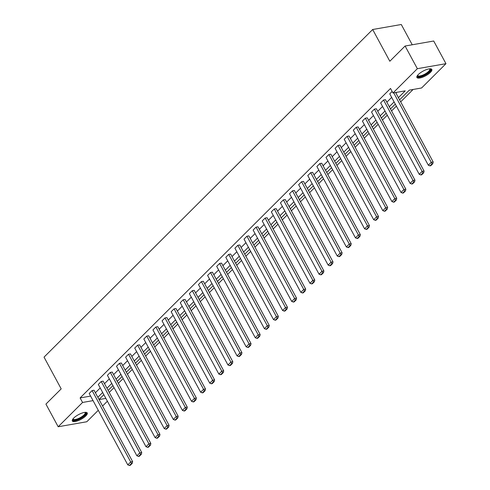 <?xml version="1.0" encoding="UTF-8"?>
<svg xmlns="http://www.w3.org/2000/svg" width="490" height="490" viewBox="0 0 490 490"><rect width="100%" height="100%" fill="white"/><g stroke="black" fill="none" stroke-linecap="round" stroke-linejoin="round"><path stroke-width="0.73" d="M73.757 418.037A8.471 2.664 -28.4 0 1 81.579 413.229A8.471 2.664 -28.4 0 1 87.238 412.954A8.471 2.664 -28.4 0 1 85.817 415.924A8.471 2.664 -28.4 0 1 77.996 420.732A8.471 2.664 -28.4 0 1 72.336 421.008A8.471 2.664 -28.4 0 1 73.757 418.037M418.325 74.517A8.471 2.664 -28.4 0 1 426.147 69.715A8.471 2.664 -28.4 0 1 431.813 69.433A8.471 2.664 -28.4 0 1 430.392 72.404A8.471 2.664 -28.4 0 1 422.57 77.212A8.471 2.664 -28.4 0 1 416.91 77.493A8.471 2.664 -28.4 0 1 418.325 74.517M412.243 44.774L401.279 24.5L372.67 29.51L44.039 357.137L61.195 388.876L45.925 404.097L58.181 426.759L82.559 402.462L93.051 400.624M372.67 29.51L389.826 61.244L405.095 46.023L433.705 41.013L445.961 63.682L421.59 87.98L409.334 90.129L399.589 99.844M109.233 392.41L114.047 387.608M118.341 383.327L123.155 378.531M127.449 374.25L132.263 369.448M136.557 365.166L141.371 360.371M145.665 356.089L150.479 351.287M154.773 347.012L159.587 342.21M163.881 337.929L168.689 333.133M172.988 328.851L177.797 324.049M182.096 319.768L186.904 314.972M191.198 310.691L196.012 305.889M200.306 301.607L205.12 296.811M209.414 292.53L214.228 287.734M218.522 283.453L223.336 278.651M227.63 274.369L232.444 269.574M236.737 265.292L241.552 260.49M245.845 256.209L250.66 251.413M254.953 247.132L259.767 242.329M264.061 238.054L268.875 233.252M273.169 228.971L277.983 224.175M282.277 219.894L287.091 215.092M291.385 210.81L296.199 206.014M300.493 201.733L305.307 196.931M309.6 192.65L314.415 187.854M318.708 183.572L323.523 178.776M327.816 174.495L332.63 169.693M336.924 165.412L341.738 160.616M346.032 156.335L350.846 151.533M355.14 147.251L359.954 142.455M364.248 138.174L369.062 133.372M373.356 129.097L378.164 124.295M382.463 120.013L387.272 115.217M391.571 110.936L396.379 106.134M400.673 101.853L413.101 89.468M107.39 401.224L102.575 406.02M98.282 410.302L86.797 421.749L58.181 426.759M405.095 46.023L417.351 68.692L445.961 63.682M103.145 381.153L101.216 381.496L139.809 452.87L141.739 452.533L103.145 381.153M138.541 456.423L139.319 456.282L141.359 454.248L140.587 454.383L138.541 456.423L136.888 455.78L98.294 384.405L101.216 381.496M121.361 362.998L119.431 363.335L158.025 434.71L159.954 434.373L121.361 362.998M156.757 438.262L157.535 438.127L159.575 436.088L158.803 436.223L156.757 438.262L155.103 437.619L116.51 366.244L119.431 363.335M139.577 344.838L137.647 345.174L176.241 416.549L178.17 416.212L139.577 344.838M174.973 420.102L175.745 419.967L177.79 417.927L177.019 418.062L174.973 420.102L173.319 419.458L134.726 348.084L137.647 345.174M157.792 326.677L155.863 327.014L194.45 398.388L196.386 398.052L157.792 326.677M193.189 401.941L193.96 401.806L196.006 399.767L195.234 399.901L193.189 401.941L191.535 401.298L152.941 329.923L155.863 327.014M176.008 308.516L174.073 308.853L212.666 380.234L214.602 379.891L176.008 308.516M211.404 383.78L212.176 383.646L214.222 381.612L213.45 381.747L211.404 383.78L209.751 383.143L171.157 311.763L174.073 308.853M194.224 290.356L192.288 290.693L230.882 362.073L232.817 361.73L194.224 290.356M229.62 365.62L230.392 365.485L232.438 363.451L231.666 363.586L229.62 365.62L227.966 364.983L189.373 293.608L192.288 290.693M212.44 272.195L210.504 272.538L249.098 343.913L251.033 343.576L212.44 272.195M247.836 347.465L248.608 347.324L250.653 345.291L249.876 345.426L247.836 347.465L246.182 346.822L207.589 275.447L210.504 272.538M230.655 254.041L228.72 254.377L267.313 325.752L269.249 325.415L230.655 254.041M266.052 329.305L266.823 329.17L268.869 327.13L268.091 327.265L266.052 329.305L264.398 328.661L225.804 257.287L228.72 254.377M248.871 235.88L246.936 236.217L285.529 307.591L287.465 307.255L248.871 235.88M284.267 311.144L285.039 311.009L287.085 308.97L286.307 309.104L284.267 311.144L282.608 310.501L244.02 239.126L246.936 236.217M267.087 217.719L265.151 218.056L303.745 289.431L305.68 289.094L267.087 217.719M302.483 292.983L303.255 292.849L305.295 290.809L304.523 290.95L302.483 292.983L300.823 292.346L262.23 220.966L265.151 218.056M285.303 199.559L283.367 199.896L321.961 271.276L323.89 270.933L285.303 199.559M320.693 274.823L321.471 274.688L323.51 272.654L322.738 272.789L320.693 274.823L319.039 274.186L280.445 202.805L283.367 199.896M303.518 181.398L301.583 181.741L340.176 253.116L342.106 252.773L303.518 181.398M338.909 256.662L339.686 256.527L341.726 254.494L340.954 254.629L338.909 256.662L337.255 256.025L298.661 184.65L301.583 181.741M321.728 163.237L319.799 163.58L358.392 234.955L360.322 234.618L321.728 163.237M357.124 238.507L357.902 238.367L359.942 236.333L359.17 236.468L357.124 238.507L355.471 237.864L316.877 166.49L319.799 163.58M339.944 145.083L338.014 145.42L376.608 216.794L378.537 216.458L339.944 145.083M375.34 220.347L376.112 220.212L378.158 218.173L377.386 218.307L375.34 220.347L373.686 219.704L335.093 148.329L338.014 145.42M358.159 126.922L356.23 127.259L394.818 198.634L396.753 198.297L358.159 126.922M393.556 202.186L394.327 202.052L396.373 200.012L395.602 200.147L393.556 202.186L391.902 201.543L353.308 130.169L356.23 127.259M376.375 108.762L374.446 109.099L413.033 180.473L414.969 180.136L376.375 108.762M411.772 184.026L412.543 183.891L414.589 181.851L413.817 181.992L411.772 184.026L410.118 183.389L371.524 112.008L374.446 109.099M429.987 165.865L430.759 165.73L432.805 163.697L432.033 163.832L429.987 165.865L428.334 165.228L389.74 93.847L392.147 91.452M95.403 392.753L100.217 387.958M104.511 383.676L109.325 378.874M113.619 374.593L118.433 369.797M122.727 365.516L127.541 360.714M131.835 356.432L136.649 351.636M140.942 347.355L145.757 342.559M150.05 338.278L154.858 333.476M159.158 329.194L163.966 324.398M168.266 320.117L173.074 315.315M177.374 311.034L182.182 306.238M186.476 301.956L191.29 297.154M195.584 292.873L200.398 288.077M204.691 283.796L209.506 279M213.799 274.719L218.614 269.917M222.907 265.635L227.721 260.839M232.015 256.558L236.829 251.756M241.123 247.475L245.937 242.679M250.231 238.397L255.045 233.601M259.339 229.32L264.153 224.518M268.447 220.237L273.261 215.441M277.554 211.159L282.369 206.357M286.662 202.076L291.477 197.28M295.77 192.999L300.584 188.197M304.878 183.922L309.692 179.12M313.986 174.838L318.8 170.042M323.094 165.761L327.908 160.959M332.202 156.678L337.016 151.882M341.31 147.6L346.124 142.798M350.417 138.517L355.232 133.721M359.525 129.44L364.34 124.644M368.633 120.362L373.441 115.56M377.741 111.279L382.549 106.483M386.849 102.202L391.657 97.4M395.951 93.118L396.747 92.334M398.407 97.657L405.236 90.846L392.974 92.99L390.524 88.457L80.109 397.929L90.601 396.091M385.483 99.678L383.554 100.021L422.141 171.396L424.077 171.059L385.483 99.678M420.879 174.948L421.651 174.814L423.697 172.774L422.925 172.909L420.879 174.948L419.226 174.305L380.632 102.931L383.554 100.021M367.267 117.839L365.338 118.182L403.925 189.557L405.861 189.22L367.267 117.839M402.664 193.109L403.435 192.968L405.481 190.935L404.709 191.069L402.664 193.109L401.01 192.466L362.416 121.091L365.338 118.182M349.052 136L347.122 136.336L385.716 207.717L387.645 207.374L349.052 136M384.448 211.264L385.22 211.129L387.265 209.095L386.494 209.23L384.448 211.264L382.794 210.627L344.201 139.252L347.122 136.336M330.836 154.16L328.906 154.497L367.5 225.872L369.429 225.535L330.836 154.16M366.232 229.424L367.01 229.289L369.05 227.25L368.278 227.391L366.232 229.424L364.578 228.787L325.985 157.406L328.906 154.497M312.62 172.321L310.691 172.658L349.284 244.032L351.214 243.695L312.62 172.321M348.016 247.585L348.794 247.45L350.834 245.41L350.062 245.545L348.016 247.585L346.363 246.942L307.769 175.567L310.691 172.658M294.41 190.481L292.475 190.818L331.069 262.193L332.998 261.856L294.41 190.481M329.801 265.745L330.579 265.611L332.618 263.571L331.846 263.706L329.801 265.745L328.147 265.102L289.553 193.728L292.475 190.818M276.195 208.636L274.259 208.979L312.853 280.354L314.788 280.017L276.195 208.636M311.591 283.906L312.363 283.771L314.402 281.732L313.631 281.866L311.591 283.906L309.931 283.263L271.338 211.888L274.259 208.979M257.979 226.797L256.043 227.139L294.637 298.514L296.572 298.177L257.979 226.797M293.375 302.067L294.147 301.926L296.187 299.892L295.415 300.027L293.375 302.067L291.715 301.424L253.128 230.049L256.043 227.139M239.763 244.957L237.828 245.294L276.421 316.675L278.357 316.332L239.763 244.957M275.16 320.221L275.931 320.086L277.977 318.053L277.199 318.188L275.16 320.221L273.5 319.584L234.912 248.21L237.828 245.294M221.547 263.118L219.612 263.455L258.206 334.829L260.141 334.492L221.547 263.118M256.944 338.382L257.716 338.247L259.761 336.207L258.983 336.348L256.944 338.382L255.29 337.745L216.696 266.364L219.612 263.455M203.332 281.278L201.396 281.615L239.99 352.99L241.925 352.653L203.332 281.278M238.728 356.542L239.5 356.408L241.546 354.368L240.768 354.503L238.728 356.542L237.074 355.899L198.481 284.525L201.396 281.615M185.116 299.439L183.18 299.776L221.774 371.151L223.71 370.814L185.116 299.439M220.512 374.703L221.284 374.568L223.33 372.529L222.558 372.663L220.512 374.703L218.859 374.06L180.265 302.685L183.18 299.776M166.9 317.594L164.971 317.937L203.558 389.311L205.494 388.974L166.9 317.594M202.297 392.864L203.068 392.729L205.114 390.689L204.342 390.824L202.297 392.864L200.643 392.221L162.049 320.846L164.971 317.937M148.684 335.754L146.755 336.097L185.343 407.472L187.278 407.135L148.684 335.754M184.081 411.024L184.853 410.883L186.898 408.85L186.127 408.985L184.081 411.024L182.427 410.381L143.833 339.007L146.755 336.097M130.469 353.915L128.539 354.252L167.133 425.632L169.062 425.289L130.469 353.915M165.865 429.179L166.637 429.044L168.683 427.011L167.911 427.145L165.865 429.179L164.211 428.542L125.618 357.167L128.539 354.252M112.253 372.075L110.324 372.412L148.917 443.787L150.847 443.45L112.253 372.075M147.649 447.339L148.427 447.205L150.467 445.165L149.695 445.306L147.649 447.339L145.996 446.702L107.402 375.322L110.324 372.412M94.043 390.236L92.108 390.573L130.701 461.948L132.631 461.611L94.043 390.236M129.434 465.5L130.211 465.365L132.251 463.326L131.479 463.46L129.434 465.5L127.78 464.857L89.186 393.482L92.108 390.573M80.109 397.929L82.559 402.462M392.974 92.99L417.351 68.692M99.084 399.571L105.852 398.382M395.295 104.125L390.481 108.921M386.187 113.202L381.373 118.004M377.079 122.286L372.265 127.082M367.972 131.363L363.157 136.165M358.864 140.44L354.05 145.242M349.756 149.524L344.942 154.319M340.648 158.601L335.834 163.403M331.54 167.684L326.726 172.48M322.432 176.761L317.618 181.563M313.324 185.845L308.51 190.641M304.217 194.922L299.402 199.718M295.109 203.999L290.294 208.801M286.001 213.083L281.187 217.879M276.893 222.16L272.079 226.962M267.785 231.243L262.977 236.039M258.677 240.321L253.869 245.116M249.569 249.398L244.761 254.2M240.468 258.481L235.653 263.277M231.36 267.558L226.545 272.36M222.252 276.642L217.438 281.438M213.144 285.719L208.33 290.521M204.036 294.802L199.222 299.598M194.928 303.88L190.114 308.675M185.82 312.957L181.006 317.759M176.712 322.04L171.898 326.836M167.605 331.118L162.79 335.92M158.497 340.201L153.682 344.997M149.389 349.278L144.575 354.074M140.281 358.355L135.467 363.157M131.173 367.439L126.359 372.235M122.065 376.516L117.251 381.318M112.957 385.599L108.143 390.395M103.849 394.677L99.035 399.479M97.853 397.286L102.667 392.49M106.961 388.209L111.775 383.407M116.069 379.125L120.883 374.329M125.177 370.048L129.991 365.252M134.285 360.971L139.099 356.169M143.392 351.887L148.207 347.091M152.5 342.81L157.315 338.008M161.608 333.727L166.422 328.931M170.716 324.649L175.53 319.848M179.824 315.566L184.638 310.77M188.932 306.489L193.746 301.693M198.04 297.412L202.848 292.61M207.148 288.328L211.956 283.532M216.255 279.251L221.064 274.449M225.357 270.168L230.171 265.372M234.465 261.09L239.279 256.295M243.573 252.013L248.387 247.211M252.681 242.93L257.495 238.134M261.789 233.853L266.603 229.05M270.897 224.769L275.711 219.973M280.004 215.692L284.819 210.89M289.112 206.615L293.927 201.813M298.22 197.531L303.034 192.735M307.328 188.454L312.142 183.652M316.436 179.371L321.25 174.575M325.544 170.293L330.358 165.491M334.652 161.21L339.466 156.414M343.76 152.133L348.574 147.337M352.867 143.056L357.682 138.254M361.975 133.972L366.79 129.176M371.083 124.895L375.897 120.093M380.191 115.812L385.005 111.016M389.299 106.734L394.113 101.932M393.697 92.867L431.249 162.319L433.185 161.976L395.632 92.524M428.334 165.228L431.249 162.319L432.033 163.832M433.185 161.976L432.805 163.697M419.226 174.305L422.141 171.396L422.925 172.909M424.077 171.059L423.697 172.774M410.118 183.389L413.033 180.473L413.817 181.992M414.969 180.136L414.589 181.851M429.822 68.814A7.332 2.309 -28.4 0 1 429.307 71.699A7.332 2.309 -28.4 0 1 423.164 75.681A7.332 2.309 -28.4 0 1 417.48 75.484M417.67 75.24A6.787 2.138 151.6 0 0 417.75 75.509A6.787 2.138 151.6 0 0 422.98 75.013A6.787 2.138 151.6 0 0 429.693 69.053A6.787 2.138 151.6 0 0 429.51 68.839M416.8 77.016A8.416 2.646 151.6 0 0 423.048 76.122A8.416 2.646 151.6 0 0 431.476 69.084M85.248 412.329A7.332 2.309 -28.4 0 1 84.739 415.22A7.332 2.309 -28.4 0 1 78.596 419.201A7.332 2.309 -28.4 0 1 72.906 419.005M73.102 418.76A6.787 2.138 151.6 0 0 73.182 419.03A6.787 2.138 151.6 0 0 78.406 418.527A6.787 2.138 151.6 0 0 85.119 412.574A6.787 2.138 151.6 0 0 84.935 412.36M72.232 420.536A8.416 2.646 151.6 0 0 78.474 419.636A8.416 2.646 151.6 0 0 86.901 412.605M401.01 192.466L403.925 189.557L404.709 191.069M405.861 189.22L405.481 190.935M391.902 201.543L394.818 198.634L395.602 200.147M396.753 198.297L396.373 200.012M382.794 210.627L385.716 207.717L386.494 209.23M387.645 207.374L387.265 209.095M373.686 219.704L376.608 216.794L377.386 218.307M378.537 216.458L378.158 218.173M364.578 228.787L367.5 225.872L368.278 227.391M369.429 225.535L369.05 227.25M355.471 237.864L358.392 234.955L359.17 236.468M360.322 234.618L359.942 236.333M346.363 246.942L349.284 244.032L350.062 245.545M351.214 243.695L350.834 245.41M337.255 256.025L340.176 253.116L340.954 254.629M342.106 252.773L341.726 254.494M328.147 265.102L331.069 262.193L331.846 263.706M332.998 261.856L332.618 263.571M319.039 274.186L321.961 271.276L322.738 272.789M323.89 270.933L323.51 272.654M309.931 283.263L312.853 280.354L313.631 281.866M314.788 280.017L314.402 281.732M300.823 292.346L303.745 289.431L304.523 290.95M305.68 289.094L305.295 290.809M291.715 301.424L294.637 298.514L295.415 300.027M296.572 298.177L296.187 299.892M282.608 310.501L285.529 307.591L286.307 309.104M287.465 307.255L287.085 308.97M273.5 319.584L276.421 316.675L277.199 318.188M278.357 316.332L277.977 318.053M264.398 328.661L267.313 325.752L268.091 327.265M269.249 325.415L268.869 327.13M255.29 337.745L258.206 334.829L258.983 336.348M260.141 334.492L259.761 336.207M246.182 346.822L249.098 343.913L249.876 345.426M251.033 343.576L250.653 345.291M237.074 355.899L239.99 352.99L240.768 354.503M241.925 352.653L241.546 354.368M227.966 364.983L230.882 362.073L231.666 363.586M232.817 361.73L232.438 363.451M218.859 374.06L221.774 371.151L222.558 372.663M223.71 370.814L223.33 372.529M209.751 383.143L212.666 380.234L213.45 381.747M214.602 379.891L214.222 381.612M200.643 392.221L203.558 389.311L204.342 390.824M205.494 388.974L205.114 390.689M191.535 401.298L194.45 398.388L195.234 399.901M196.386 398.052L196.006 399.767M182.427 410.381L185.343 407.472L186.127 408.985M187.278 407.135L186.898 408.85M173.319 419.458L176.241 416.549L177.019 418.062M178.17 416.212L177.79 417.927M164.211 428.542L167.133 425.632L167.911 427.145M169.062 425.289L168.683 427.011M155.103 437.619L158.025 434.71L158.803 436.223M159.954 434.373L159.575 436.088M145.996 446.702L148.917 443.787L149.695 445.306M150.847 443.45L150.467 445.165M136.888 455.78L139.809 452.87L140.587 454.383M141.739 452.533L141.359 454.248M127.78 464.857L130.701 461.948L131.479 463.46M132.631 461.611L132.251 463.326"/></g></svg>
